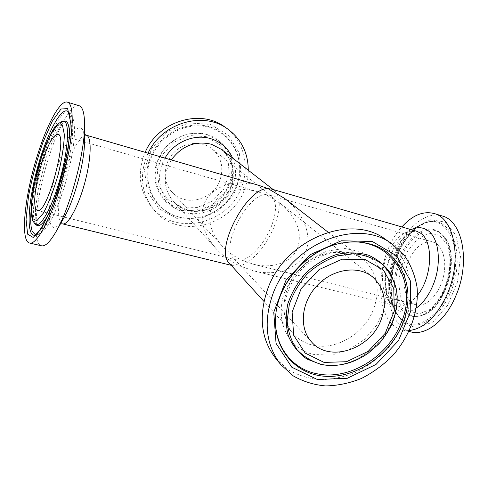 <?xml version="1.0" encoding="UTF-8"?>
<svg xmlns="http://www.w3.org/2000/svg" width="488" height="488" viewBox="0 0 488 488"><rect width="100%" height="100%" fill="white"/><g stroke="black" fill="none" stroke-linecap="round" stroke-linejoin="round"><path stroke-width="0.37" stroke-dasharray="2.44 1.83" d="M408.017 261.946C414.709 247.215 423.041 240.59 433.021 242.072C442.683 244.634 447.587 261.458 442.988 278.355C438.517 295.289 425.853 307.403 416.209 304.786C404.296 302.261 400.373 279.74 408.017 261.946M410.969 331.944C391.376 327.289 383.117 294.972 391.455 264.539C399.465 234.014 422.779 210.169 442.073 215.94M409.45 330.51L402.795 330.034C372.966 324.142 373.906 256.596 401.868 226.944M271.523 189.051L274.439 190.534C280.637 196.731 280.82 208.047 275.006 224.468C267.979 243.719 251.881 263.093 239.559 265.856L253.431 270.785C276.58 276.763 299.498 268.553 305.842 251.161C312.35 235.027 303.261 212.628 284.626 198.445M275.811 358.527L288.14 369.697C297.863 375.272 308.526 378.609 320.134 379.707C331.974 379.487 343.717 377.09 355.362 372.521C366.653 366.805 376.907 359.394 386.118 350.286C403.344 330.968 412.519 305.726 410.426 282.253C408.45 270.767 404.308 260.385 398.007 251.113L385.935 239.675M229.378 263.294L233.844 265.972L239.559 265.856C230.409 261.495 222.589 255.755 216.086 248.636C203.417 233.911 199.299 219.374 203.74 205.033C209.761 186.916 234.112 177.919 259.299 185.501M79.093 105.713C71.651 103.218 58.298 127.124 48.751 157.545C35.85 197.262 31.256 243.933 41.535 245.806M220.125 179.651C213.738 199.763 185.312 207.443 172.044 192.144C162.51 182.079 162.974 164.236 173.35 153.159C183.61 141.965 201.367 140.148 212.121 148.883C221.253 157.081 223.919 167.341 220.125 179.651M224.852 127.008C243.109 139.501 249.966 164.627 241.938 185.934C229.756 223.937 174.997 237.485 151.201 206.503C139.08 190.534 137.067 172.477 145.174 152.323M248.276 170.227C248.172 176.418 247.044 182.481 244.891 188.405C232.581 226.713 177.4 240.431 153.439 209.23C140.904 192.62 139.117 173.935 148.084 153.171M265.905 194.645L258.103 191.833C236.887 185.513 216.336 193.089 211.206 208.406C207.369 220.814 211.023 233.337 222.174 245.982C227.634 251.808 234.142 256.505 241.7 260.08L237.003 260.135L233.319 257.957C220.125 246.995 247.874 193.553 265.905 194.645L280.423 203.38C296.588 217.374 302.371 232.087 297.772 247.514C292.41 262.312 272.884 269.315 253.132 264.154L241.7 260.08C252.089 257.92 265.923 241.407 271.92 224.925C276.812 211.066 276.672 201.514 271.511 196.267L268.937 194.944L265.905 194.645M439.554 235.179L428.793 233.185L417.435 238.986L407.602 251.174C402.38 261.769 399.434 272.945 398.751 284.705L401.319 300.077L408.377 310.594L418.765 314.004L430.55 309.246L441.292 296.948C447.112 285.59 450.284 273.561 450.802 260.86L447.496 244.976L439.554 235.179M439.17 232.367L442.451 234.978C461.855 251.21 445.745 311.301 420.827 315.651C399.416 322.056 388.765 286.249 401.27 257.725C409.347 237.095 426.957 224.486 439.17 232.367M404.747 312.832C409.06 316.315 414.05 317.353 419.704 315.943C444.934 311.558 461.282 250.582 441.634 234.161C429.538 221.564 408.883 234.155 399.959 257.249C391.321 277.855 393.194 303.743 404.747 312.832M403.167 323.19L393.889 308.935L390.601 288.445L393.609 265.49L402.325 244.006L415.331 227.701L430.465 219.698L444.977 222.052L455.847 235.009L460.477 256.426L457.524 281.832L447.557 305.457L432.929 321.97L417.02 328.095L403.167 323.19M402.746 320.555C418.033 334.433 445.739 314.961 454.468 280.911C463.557 246.965 448.868 216.873 428.671 221.796C415.538 225.358 405.04 236.363 397.177 254.803C387.173 278.776 389.058 308.861 402.295 320.165L402.746 320.555M401.874 319.786C416.984 333.499 444.355 314.199 452.986 280.521C461.977 246.94 447.502 217.166 427.543 222.022C414.562 225.547 404.18 236.442 396.396 254.706C386.49 278.447 388.344 308.233 401.435 319.408L401.874 319.786M325.813 365.164C351.903 368.678 381.982 349.103 392.584 322.281C397.134 311.015 398.397 299.925 396.354 289.024M396.165 288.066C398.232 299.095 396.957 310.307 392.352 321.702C381.64 348.816 351.238 368.605 324.849 365.048C361.919 371.417 405.266 325.636 396.165 288.066M275.69 316.084L275.659 316.498C277.617 282.125 309.892 247.294 344.01 242.725L343.601 242.786M275.726 315.675C277.66 281.741 309.508 247.367 343.198 242.853C310.697 246.995 278.184 279.978 275.726 315.675M62.787 121.298C50.026 121.323 25.693 205.973 33.678 221.961L35.209 224.157M36.618 225.206L35.051 222.973C26.901 206.729 51.514 121.14 64.532 121.091M69.314 138.427C68.412 152.958 65.032 169.543 59.188 188.185C56.065 197.823 52.814 205.954 49.434 212.585M31.116 210.261C33.843 170.391 59.377 103.2 69.406 112.685L68.674 112.216C74.664 118.157 70.37 156.618 59.164 190.735C49.88 218.099 41.779 232.929 34.868 235.216L36.63 234.923L35.532 234.923M69.406 112.685C76.201 116.693 72.273 155.886 60.725 190.967C51.545 217.996 43.511 232.648 36.63 234.923C39.735 234.24 42.73 232.117 45.61 228.567C52.771 219.313 59.939 202.282 67.106 177.473C73.273 152.445 75.573 134.206 74.011 122.763C73.304 118.218 71.767 114.863 69.406 112.685M417.496 295.222C410.469 303.841 403.436 307.403 396.378 305.921C382.561 303.011 378.291 276.263 387.259 255.084C395.109 237.467 404.833 229.5 416.416 231.172L409.639 231.849L393.121 249.569L387.197 265.649C385.66 272.475 385.099 279.02 385.514 285.285C387.124 296.393 388.985 302.938 396.378 305.921L253.431 270.785M411.103 229.628C396.067 236.717 383.94 262.953 385.16 284.754C386.081 306.726 400.855 319.054 416.441 307.946M313.265 345.272C336.073 350.579 364.072 333.749 373.393 309.636C380.829 288.914 377.34 272.115 362.92 259.232C346.181 245.928 317.017 250.374 299.211 269.772C281.234 289 279.02 318.42 293.556 334.091C298.857 339.831 305.427 343.558 313.265 345.272M285.108 290.994L294.813 273.859L309.178 260.049L326.454 251.228L344.516 248.416L361.236 251.82L374.705 260.897L383.507 274.469L386.813 290.946L384.391 308.495L376.608 325.27L364.316 339.538L348.786 349.835L331.614 355.057L314.583 354.575C288.463 349.89 273.524 319.811 285.108 290.994M60.536 223.76L59.109 224.193C58.81 224.327 60.103 224.187 64.349 217.062C58.127 227.493 53.662 230.092 50.959 224.846C46.909 216.641 50.581 188.459 58.444 164.273C68.9 130.229 84.912 114.113 84.467 142.014C83.997 134.804 83.674 131.87 83.497 133.218L84.516 134.31M86.346 135.225C80.392 135.518 73.81 146.321 66.594 167.634C59.524 189.234 56.388 214.433 60.213 221.637L62.574 223.882M206.217 136.634L190.033 135.603L174.436 141.917L162.675 154.342L157.203 170.281L159.088 186.416L167.817 199.476L181.499 206.93L197.372 207.473L212.384 201.123L223.718 189.143L229.238 173.789L227.847 157.947L219.685 144.661L206.217 136.634M207.467 134.749L218.654 140.556C224.895 146.302 229.183 153.299 231.532 161.534C232.569 170.105 231.44 178.516 228.152 186.77C223.705 194.511 217.739 200.818 210.261 205.68C202.209 209.413 193.882 210.993 185.281 210.413C176.943 208.51 169.739 204.588 163.669 198.653C158.643 191.741 155.763 183.86 155.025 175.003L157.227 161.833C163.785 141.221 188.191 128.24 207.467 134.749M181.316 210.401L194.114 211.542C202.862 210.175 210.871 206.784 218.136 201.361C224.584 194.962 229.195 187.496 231.965 178.962C233.459 170.178 232.721 161.723 229.763 153.592C225.554 146.083 219.649 140.233 212.042 136.048C203.764 133.145 195.121 132.59 186.117 134.389C177.382 137.579 169.873 142.716 163.584 149.81L157.044 162.01C149.535 182.689 161.559 205.661 181.316 210.401M177.357 218.697L158.966 208.827L147.132 191.369L144.485 169.665L151.805 148.145L167.677 131.382L188.74 122.921L210.511 124.422L228.53 135.322L239.346 153.183L241.102 174.369L233.685 194.828L218.581 210.792L198.579 219.319L177.357 218.697M178.535 217.007C188.35 219.472 198.134 218.783 207.87 214.934C222.479 208.608 232.379 197.921 237.577 182.872C245.189 159.588 232.587 133.376 209.242 126.734C186.019 119.749 157.661 135.145 149.554 159.625C140.66 184.275 155.117 211.493 178.535 217.007M179.029 216.904C188.746 219.344 198.433 218.661 208.083 214.848C222.552 208.577 232.361 197.994 237.51 183.085C245.049 160.027 232.562 134.072 209.45 127.502C186.453 120.597 158.38 135.847 150.347 160.082C141.532 184.482 155.837 211.438 179.029 216.904M216.086 248.636L173.295 201.434C180.615 208.535 189.612 211.719 200.287 210.993C214.683 208.687 225.749 197.762 228.903 190.747C236.454 176.345 233.234 158.496 221.485 149.419C232.678 159.265 235.948 171.672 231.3 186.642C223.528 210.914 189.094 220.131 173.295 201.434C163.309 188.905 162.644 175.064 171.3 159.918M164.993 158.088C153.171 178.016 161.711 204.118 181.481 211.402C201.068 219.088 225.822 206.735 233.124 186.05C236.479 176.43 236.302 167.097 232.599 158.051M442.451 234.978C462.227 252.284 446.605 310.557 420.827 315.651L419.704 315.943C422.858 315.041 426.134 313.204 429.538 310.429C435.778 304.866 440.92 297.046 444.977 286.981C448.679 276.69 450.296 266.539 449.838 256.536C448.783 246.434 446.05 238.974 441.634 234.161L442.451 234.978M428.671 221.796C414.904 224.486 399.977 243.128 394.145 265.259C388.125 287.347 391.724 310.947 402.295 320.165L401.435 319.408C392.077 309.88 388.216 296.167 389.833 278.258C390.943 268.43 393.572 259.055 397.714 250.131C402.252 241.401 408.255 233.819 415.721 227.377L428.671 221.796M328.125 232.215L362.92 259.232C358.192 255.736 352.671 253.437 346.352 252.333L332.993 252.509C327.064 253.565 320.049 256.346 311.942 260.866C284.528 278.343 276.824 317.206 293.556 334.091L263.971 301.456M233.844 265.972L231.221 265.326M64.733 121.073C61.287 122.342 51.033 141.154 44.878 162.553L38.04 190.466L35.722 207.223C35.191 211.213 35.471 217.099 36.563 224.883L36.783 225.322M402.795 330.034L408.999 331.48M207.87 214.934C222.479 208.602 232.379 197.914 237.577 182.872L237.51 183.085C232.361 197.994 222.552 208.583 208.083 214.848L207.87 214.934M274.439 190.534L273.134 189.521M153.439 209.23L151.201 206.503M258.103 191.833L57.865 134.316M237.003 260.135L37.46 210.419M433.021 242.072L268.937 194.944M416.209 304.786L253.132 264.154M271.511 196.267L212.121 148.883M222.174 245.982L172.044 192.144M372.411 276.781L280.423 203.38M311.783 342.222L233.319 257.957"/><path stroke-width="0.73" d="M401.868 226.944C412.36 215.281 423.084 210.804 434.039 213.5L442.073 215.94C462.526 220.6 470.816 262.099 455.78 295.996C445.422 321.006 425.743 335.878 410.969 331.944L408.999 331.48M380.951 320.22C387.423 302.377 384.575 287.896 372.411 276.781C357.96 264.984 332.358 268.906 316.7 285.974C300.882 302.883 298.918 328.711 311.783 342.222C329.613 362.834 370.209 349.292 380.951 320.22M272.658 294.685C263.27 322.104 265.99 345.425 280.832 364.658L293.276 375.906C303.091 381.518 313.863 384.861 325.587 385.935C337.55 385.679 349.42 383.226 361.193 378.572C372.612 372.765 382.988 365.25 392.315 356.026C409.761 336.47 419.094 310.941 417.051 287.212C415.087 275.604 410.933 265.124 404.589 255.761L392.425 244.214C357.558 216.959 290.244 243.86 272.658 294.685M41.956 162.364C34.849 184.336 32.275 209.614 37.46 210.419C47.007 215.458 68.649 134.725 57.865 134.316C53.32 134.7 48.013 144.052 41.956 162.364M37.698 154.501C24.845 194.45 19.819 241.267 29.597 243.024C36.996 245.452 52.808 215.348 63.165 176.528C73.621 137.726 74.987 103.755 67.368 102.151C60.286 99.772 47.22 123.909 37.698 154.501M434.039 213.5C454.31 218.093 462.398 259.726 447.368 293.813C437.047 316.267 424.407 328.497 409.45 330.51M328.125 232.215L284.626 198.445L268.107 188.679L271.523 189.051L416.416 231.172L419.845 232.739C433.704 240.139 432.691 276.818 417.496 295.222M392.425 244.214L385.935 239.675C351.354 212.67 284.87 239.126 267.589 289.317C258.359 316.395 261.098 339.465 275.811 358.527L280.832 364.658M60.536 223.76L62.574 223.882C67.942 225.554 78.458 206.522 84.9 182.353C91.415 158.197 91.829 136.463 86.346 135.225L259.299 185.501L268.107 188.679C247.087 186.88 213.878 250.143 229.378 263.294L263.971 301.456M29.597 243.024L41.535 245.806C45.262 246.593 50.063 241.926 55.949 231.812C69.998 208.156 84.906 152.555 84.576 125.044C84.54 113.338 82.71 106.896 79.093 105.713L67.368 102.151M145.174 152.323C158.204 121.213 200.336 108.452 224.852 127.008L227.744 129.027C241.334 139.196 248.179 152.933 248.276 170.227M148.084 153.171C161.906 122.695 203.484 110.715 227.744 129.027M324.087 362.425L305.171 353.08L293.642 335.177L292.117 312.088L301.218 288.536L319.152 269.553L342.082 259.195L365.103 259.506L383.501 270.12L393.785 288.591L394.28 311.112L385.142 333.389L368.184 351.354L346.517 361.712L324.087 362.425M321.891 364.53L325.813 365.164C340.612 366.555 354.703 362.602 368.086 353.3L378.224 344.491C381.897 340.734 386.136 334.634 390.949 326.179C396.451 313.79 398.257 301.407 396.354 289.024C393.682 279.197 388.845 270.822 381.842 263.898C373.759 258.146 364.414 254.76 353.8 253.748L337.44 255.864C326.417 259.689 316.346 265.71 307.226 273.939C299.083 283.168 293.105 293.373 289.293 304.561L287.151 321.189C288.115 331.986 291.434 341.502 297.094 349.737C303.92 356.868 312.186 361.803 321.891 364.53M325.813 365.164L320.878 364.408L306.94 359.064C298.79 353.318 292.635 345.711 288.463 336.25C285.706 326.008 285.51 315.169 287.865 303.743C291.72 292.428 297.765 282.101 306 272.761C315.23 264.447 325.417 258.353 336.567 254.486C347.816 252.137 358.473 252.375 368.538 255.2C377.828 259.445 385.288 265.692 390.931 273.951L396.354 289.024M372.295 241.456L341.283 240.785L310.222 254.663L285.938 280.368L273.756 312.259L276.049 343.357L291.806 367.232L317.291 379.481L347.236 378.316L376.022 364.426L398.55 340.557L410.805 310.954L410.365 280.875L396.842 255.986L372.295 241.456M369.886 243.988C402.783 252.497 416.862 291.135 402.252 324.569C389.76 354.916 357.308 377.505 326.936 376.376C296.545 375.504 272.987 349.652 275.659 316.498C277.513 282.345 310.094 247.178 344.01 242.725C353.105 241.334 361.73 241.755 369.886 243.988M343.601 242.786C389.894 234.722 419.93 281.765 400.776 323.696C387.576 357.088 348.981 380.652 317.151 373.784C291.549 369.099 273.286 345.04 275.69 316.084M32.58 218.6L31.299 207.681C32.001 196.737 34.087 184.177 37.552 170.001C41.608 155.965 46.073 143.966 50.941 134.005L57.547 124.934L62.391 124.959L64.361 134.651C63.977 145.705 61.897 159.082 58.115 174.796C53.57 190.332 48.69 203.063 43.481 213L36.868 220.704L32.58 218.6M35.209 224.157C39.583 228.073 49.556 212.268 57.419 187.551C68.302 154.501 70.723 118.895 62.787 121.298C54.137 124.489 51.569 132.523 46.11 144.058L42.041 154.928L33.806 186.038C31.067 201.306 30.433 213.53 32.659 220.667L35.209 224.157L36.618 225.206C39.65 227.225 43.926 223.016 49.434 212.585M62.787 121.298L64.532 121.091C68.168 120.859 69.76 126.642 69.314 138.427M67.6 108.586L60.982 109.025L52.124 121.469L42.743 142.886C36.746 160.369 32.007 178.144 28.517 196.225L26.047 219.277L27.621 234.173L33.245 237.473L42.108 227.493L52.49 205.405C59.444 185.745 64.782 165.713 68.509 145.308L70.418 121.274L67.6 108.586M34.868 235.216C26.09 236.589 27.773 203.649 37.015 169.513C46.092 135.328 61.11 105.969 68.027 111.545L68.174 111.703C72.163 114.649 70.193 149.2 60.122 182.317C51.368 216.257 34.459 239.254 34.868 235.216M35.532 234.923L32.318 231.55C30.695 227.225 30.293 220.131 31.116 210.261M416.441 307.946C423.072 303.127 428.525 295.716 432.813 285.706C442.28 263.849 439.06 236.71 427.018 229.97C422.15 227.066 416.844 226.951 411.103 229.628M84.576 125.044L84.467 142.014C84.662 161.735 74.383 200.08 64.349 217.062L55.949 231.812M171.3 159.918C181.963 145.711 195.371 140.501 211.536 144.283L221.485 149.419L273.134 189.521M232.599 158.051C228.335 148.535 221.174 142.112 211.121 138.781C194.712 133.413 174.124 141.892 164.993 158.088M84.516 134.31L86.346 135.225M231.221 265.326L62.574 223.882"/></g></svg>
